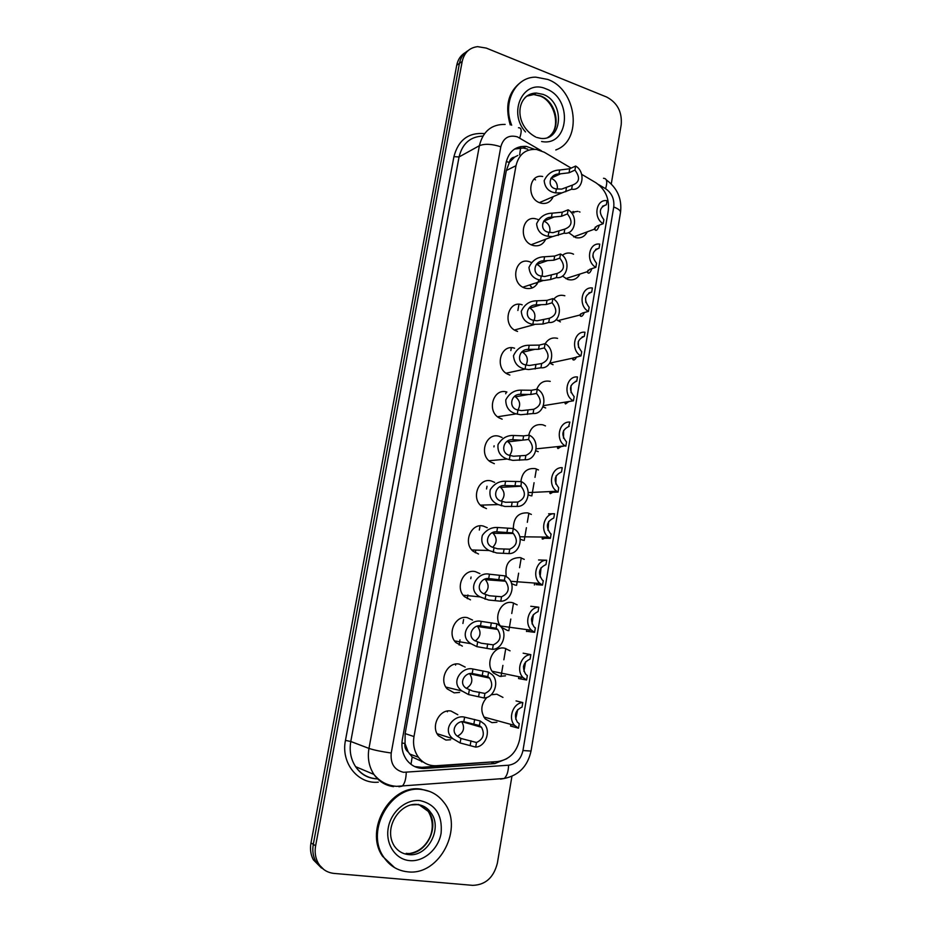 <?xml version="1.0" encoding="UTF-8"?>
<svg xmlns="http://www.w3.org/2000/svg" width="932" height="932" viewBox="0 0 932 932"><rect width="100%" height="100%" fill="white"/><g stroke="black" fill="none" stroke-linecap="round" stroke-linejoin="round"><path stroke-width="1.4" d="M491.176 694.771L496.814 694.2L502.942 697.392M496.907 722.253L491.956 722.649L485.223 718.91C480.213 711.559 480.772 704.394 486.888 697.404M505.505 675.828L499.855 676.376L493.611 673.032C484.512 664.493 493.086 645.422 504.666 648.206L510.06 650.827M507.684 630.568L501.964 627.609C492.271 619.314 500.624 599.614 512.449 602.666L517.144 604.833M506.262 576.489C504.62 564.128 509.245 557.814 520.149 557.557L524.25 559.375M513.346 528.537C513.52 517.656 518.332 512.437 527.78 512.891L531.357 514.417M520.895 481.634C522.176 472.128 526.988 467.794 535.329 468.633L538.475 469.961M528.7 435.256C530.786 427.182 535.492 423.699 542.808 424.806L545.476 425.901M572.05 253.562L573.553 254.191M579.972 274.043C577.129 279.017 573.017 280.812 567.646 279.425L562.462 276.07M579.191 211.739L579.984 212.053M587.253 231.835C584.69 236.716 580.822 238.639 575.638 237.602L568.555 232.581M450.599 739.752L445.915 740.066L438.413 735.686C430.374 726.506 439.589 708.635 451.006 711.034L457.81 714.728M459.593 692.418L454.187 692.86L447.162 688.876C438.553 679.871 447.605 661.452 459.22 664.12L465.185 667.091M462.377 646.121L455.888 642.567C446.649 633.76 455.515 614.712 467.363 617.66L472.536 620.071M470.497 599.835L464.567 596.725C454.676 588.174 463.309 568.427 475.437 571.654L479.887 573.623M478.524 554.004L473.235 551.348C462.645 543.111 471.01 522.561 483.417 526.102L487.273 527.733M486.481 508.627L481.879 506.425C470.555 498.573 478.594 477.137 491.327 480.982L494.671 482.38M494.356 463.682L490.512 461.934C478.431 454.536 486.073 432.122 499.156 436.304L502.08 437.504M529.737 261.822L531.391 262.509M538.976 279.716C536.622 286.835 531.997 289.642 525.124 288.163L524.681 288.011C509.757 283.281 514.895 256.347 529.621 261.787M537.205 219.23L538.195 219.626M545.709 239.198C543.03 244.638 538.824 246.724 533.092 245.465L532.626 245.314C518.017 241.097 521.64 214.581 536.191 218.927M553.189 196.664C550.812 201.929 546.886 204.131 541.41 203.269L540.071 202.873C526.102 198.644 528.677 173.27 542.704 176.521M571.153 168.11L544.241 152.219L536.459 149.435C525.695 148.794 518.879 154.211 516.002 165.698L413.994 736.56C412.736 744.388 414.216 751.274 418.41 757.227C423.07 763.215 429.058 766.046 436.386 765.72L497.746 761.537C509.373 759.731 516.689 752.322 519.695 739.286L608.281 210.55C609.505 198.574 605.357 189.301 595.828 182.695L581.65 174.319M408.204 751.973L404.966 743.468C404.453 747.161 405.537 749.992 408.204 751.973L412.165 757.017L423.279 762.038M517.784 155.469L514.685 157.077C511.785 157.496 509.979 159.29 509.256 162.471L506.332 161.504M509.256 162.471L514.685 157.077M509.187 162.867L506.321 170.509L405.14 733.601L405.047 743.014M562.369 255.345C565.072 253.143 568.136 252.502 571.549 253.399M560.388 321.878L556.241 319.583M553.713 299.172C556.742 295.677 560.458 294.535 564.85 295.77M553.072 364.727L549.775 363.154M545.185 343.745C548.191 338.887 552.315 337.104 557.569 338.374M545.686 407.983L542.972 406.841M536.762 389.285C539.442 382.772 543.927 380.139 550.23 381.386M538.23 451.659L535.818 450.727M530.704 495.742L528.246 494.834M523.097 540.257L520.219 539.174M515.431 585.191L511.563 583.595M571.071 212.31L577.887 211.354M517.54 331.419L516.2 330.918C501.894 325.373 507.893 299.58 522.2 304.822M509.886 375.083L507.672 374.198C494.1 367.954 500.717 343.349 514.592 348.23M502.162 419.167L499.109 417.862C486.283 411 493.447 387.537 506.915 392.057M323.87 869.568L315.692 861.308C313.001 856.193 312.197 850.543 313.292 844.357L459.441 63.364C460.641 57.516 463.542 53.264 468.155 50.584C463.542 53.264 460.641 57.516 459.441 63.364L313.292 844.357C312.197 850.543 313.001 856.193 315.692 861.308L323.87 869.568M321.505 868.053L313.373 859.828C310.682 854.749 309.89 849.122 310.973 842.947L456.727 65.252C457.915 59.438 460.804 55.186 465.394 52.518M534.42 149.271L526.289 146.394C515.676 145.858 508.965 151.229 506.134 162.518L402.356 739.495C401.121 747.173 402.542 753.953 406.608 759.813C411.268 765.883 417.291 768.749 424.677 768.422L494.81 763.588L506.763 758.73M514.522 149.062L523.178 148.002L527.663 149.12M511.924 776.298L497.373 863.102C493.739 877.525 485.514 884.946 472.71 885.353L334.075 873.424C327.027 872.655 321.68 869.113 318.045 862.799C315.342 857.661 314.538 851.988 315.622 845.767L462.19 61.465C464.252 52.635 469.39 47.695 477.592 46.647L486.283 48.091L606.627 97.021C617.357 102.706 622.215 111.945 621.201 124.725L611.276 183.907M496.511 761.619L421.823 767.339L414.658 766.558M556.369 188.905L561.681 189.103L572.353 185.142C579.587 182.474 580.45 177.464 574.939 170.102L575.638 166.047L569.72 168.774L559.654 170.008C552.525 170.23 547.364 173.783 544.172 180.657C544.917 187.775 548.75 191.852 555.682 192.912L556.369 188.905C546.583 187.938 549.065 173.795 558.967 173.993L559.654 170.008M574.939 170.102L569.033 172.793L558.967 173.993M557.266 189.103C557.825 184.198 556.008 180.703 551.791 178.618L550.859 178.35M575.638 166.047C586.158 171.989 582.873 191.258 571.654 189.208L561.914 192.889L555.682 192.912M571.654 189.208L572.353 185.142M599.323 225.136C597.75 229.855 596.27 231.369 594.907 229.68L594.523 228.468L597.109 225.963L603.19 223.692C592.822 218.018 596.096 198.679 607.047 200.706L606.371 204.737C599.299 207.452 598.461 212.426 603.866 219.649L603.19 223.692M602.468 206.275L606.371 204.737M511.68 125.214C502.255 102.485 515.408 76.785 535.807 77.158L547.771 79.441C577.059 89.763 582.838 140.639 555.798 149.935M510.247 124.911C504.538 105.398 508.534 90.847 522.223 81.259M556.917 149.458L555.856 149.982M548.843 232.266L552.991 232.674L564.804 229.086C572.085 226.266 572.959 221.21 567.413 213.906L568.112 209.805L562.229 212.205L552.152 213.183C544.999 213.335 539.814 216.876 536.611 223.797C537.345 230.996 541.189 235.167 548.133 236.309L548.843 232.266C539.022 231.194 541.527 216.911 551.453 217.214L552.152 213.183M567.413 213.906L561.518 216.271L551.453 217.214M549.67 232.464C550.649 227.268 548.878 223.552 544.346 221.303L543.659 221.105M568.112 209.805C578.714 215.595 575.394 235.062 564.093 233.198L552.513 236.6L548.133 236.309M564.093 233.198L564.804 229.086M541.236 276.047L544.696 276.536L557.161 273.46C564.512 270.49 565.398 265.387 559.806 258.129L560.516 253.993L554.657 256.067L544.579 256.778C537.403 256.859 532.207 260.389 528.98 267.356C529.702 274.649 533.558 278.913 540.525 280.136L541.236 276.047C531.391 274.858 533.92 260.436 543.88 260.855L544.579 256.778M559.806 258.129L553.946 260.179L543.88 260.855M541.946 276.233C543.379 270.769 541.678 266.832 536.832 264.397L536.436 264.28M560.516 253.993C571.188 259.62 567.844 279.285 556.451 277.608L550.602 279.518L544.008 280.509L540.525 280.136M556.451 277.608L557.161 273.46M536.832 264.397L547.457 260.657M533.558 320.258L537.03 320.806L549.461 318.278C556.87 315.156 557.755 309.995 552.117 302.795L552.839 298.613L547.002 300.36L536.937 300.803C529.737 300.815 524.518 304.321 521.268 311.335C521.99 318.721 525.846 323.066 532.836 324.383L533.558 320.258C523.679 318.954 526.231 304.391 536.215 304.915L536.937 300.803M552.117 302.795L546.292 304.508L536.215 304.915M534.071 320.41C536.005 315.028 534.572 310.927 529.772 308.096L529.178 307.886M552.839 298.613C563.604 304.088 560.225 323.94 548.738 322.472L542.913 324.045L532.836 324.383M548.738 322.472L549.461 318.278M525.799 364.901L529.283 365.507L541.667 363.538C549.134 360.265 550.031 355.045 544.358 347.904L545.08 343.687L539.279 345.096L529.213 345.259C521.99 345.19 516.747 348.685 513.485 355.744C514.208 363.224 518.064 367.662 525.077 369.06L525.799 364.901C515.897 363.48 518.472 348.766 528.491 349.407L529.213 345.259M544.358 347.904L538.556 349.279L528.491 349.407M545.08 343.687C555.938 348.999 552.525 369.049 540.944 367.779L528.572 369.561L525.077 369.06M540.944 367.779L541.667 363.538M526.067 364.983C528.502 359.717 527.361 355.465 522.642 352.249L521.897 351.935M591.902 268.614C590.34 272.645 588.931 273.985 587.673 272.622L587.253 271.538L589.816 269.29L595.863 267.333C585.413 261.81 588.721 242.273 599.754 244.126L599.078 248.192C591.948 251.058 591.109 256.079 596.55 263.255L595.863 267.333M592.845 255.578L592.985 257.232M595.664 249.368L599.078 248.192M584.352 312.511C582.85 315.878 581.51 317.031 580.356 315.983L580.007 314.701L582.442 313.036L588.465 311.405C577.933 306.034 581.277 286.31 592.403 287.976L591.703 292.077C584.527 295.095 583.677 300.162 589.152 307.28L588.465 311.405M585.564 298.054L585.844 302.469M588.884 292.904L591.703 292.077M576.675 356.84C575.254 359.554 574.019 360.521 572.97 359.752L573.017 358.098L580.997 355.908C570.384 350.688 573.763 330.767 584.97 332.235L584.271 336.382C577.024 339.551 576.174 344.665 581.696 351.748L580.997 355.908M578.294 341.578L578.527 347.473M582.127 336.895L584.271 336.382M407.633 871.816C397.451 870.721 389.413 865.712 383.518 856.799C364.82 830.132 391.953 784.08 422.173 789.602C430.887 790.779 438.005 794.891 443.527 801.939C464.684 826.731 439.916 876.162 407.633 871.816M394.644 867.669L382.551 856.263C363.876 829.631 390.974 783.672 421.159 789.183L429.815 791.513M536.517 393.455L530.751 394.492L520.685 394.329C510.631 393.595 508.033 408.437 517.971 409.975L521.454 410.651L533.803 409.253C541.341 405.816 542.249 400.55 536.517 393.455L537.251 389.203L531.485 390.263L521.407 390.147C514.534 389.984 509.326 393.246 505.773 399.933C505.773 407.296 509.233 411.944 516.153 413.878L497.56 416.779M537.251 389.203L537.438 389.296C548.202 394.609 544.638 414.589 533.069 413.528L520.743 414.74L516.153 413.878M533.069 413.528L533.803 409.253M517.912 409.964C520.86 404.838 520.021 400.457 515.408 396.834L514.592 396.45M528.607 439.473L522.095 440.207L512.798 439.706C503.07 438.832 499.89 453.395 509.711 455.387L513.555 456.237L525.858 455.422C533.453 451.822 534.374 446.51 528.607 439.473L529.353 435.174L523.609 435.885L513.532 435.477C506.996 435.232 501.824 438.261 498.026 444.552C497.35 451.752 500.379 456.575 507.125 459.033L489.02 460.757M529.353 435.174L530.25 435.687C540.385 441.477 536.366 460.571 525.124 459.744L512.833 460.373L507.125 459.033M525.124 459.744L525.858 455.422M509.629 455.352C513.089 450.389 512.565 445.904 508.068 441.873L507.253 441.418M520.615 485.945L504.841 485.537C495.742 484.558 491.537 498.305 501.043 501.067L505.575 502.278L517.842 502.068C525.322 498.538 526.37 493.261 521 486.213L521.361 481.599L505.587 481.262C499.342 480.947 494.228 483.755 490.244 489.684C488.974 496.663 491.595 501.626 498.107 504.573L480.458 505.144M521.361 481.599L522.934 482.555C532.463 488.752 528.025 507.02 517.085 506.425L504.841 506.46L498.107 504.573M517.085 506.425L517.842 502.068M501.206 501.136C505.179 496.383 504.981 491.793 500.635 487.366L499.867 486.877M568.846 401.587L565.514 403.94L565.025 403.265L567.483 401.808L573.39 400.807L543.426 405.653M575.382 381.386L576.757 381.13L577.467 376.947C566.202 375.666 562.753 395.704 573.39 400.807M570.978 385.732L571.083 392.698M576.757 381.13C569.464 384.45 568.59 389.623 574.159 396.636L573.448 400.842M560.878 446.743L557.988 448.572L557.476 448.024L559.899 446.836L565.118 445.811L536.145 448.863M568.66 426.378L569.883 422.091C558.92 421.043 555.018 440.242 565.118 445.811M563.615 430.433L563.51 438.215M569.172 426.308C561.81 429.792 560.936 435.011 566.551 441.978L565.829 446.218M552.758 492.294L550.393 493.634L549.845 493.226L552.233 492.317L558.14 492.049L556.788 491.246L528.258 492.597M558.14 492.049L558.676 487.646C553.235 480.702 554.179 475.471 561.518 471.942L562.229 467.678C551.558 466.862 547.259 485.281 556.788 491.246M556.183 475.67L555.822 484.081M512.542 532.894L496.803 531.811C488.252 530.762 483.219 543.729 492.341 547.166L497.513 548.785L509.734 549.181C517.085 545.744 518.285 540.513 513.334 533.477L512.542 532.894L513.287 528.514L497.548 527.5C491.56 527.128 486.504 529.737 482.38 535.329C480.621 542.075 482.858 547.131 489.09 550.521L471.848 549.962M513.287 528.514L515.501 529.9C524.413 536.436 519.637 553.957 508.977 553.585L496.779 553.002L489.09 550.521M508.977 553.585L509.734 549.181M492.655 547.329C497.129 542.808 497.28 538.137 493.086 533.302L492.434 532.836M504.375 580.321L488.683 578.562C480.609 577.456 474.924 589.665 483.615 593.707L489.37 595.758L501.544 596.771C508.767 593.416 510.095 588.22 505.552 581.207L504.375 580.321L505.144 575.894L489.44 574.205C477.685 571.258 465.907 589.933 480.073 596.899L463.216 595.21M505.144 575.894L507.917 577.723C516.27 584.539 511.19 601.385 500.787 601.222L488.624 600.022L480.073 596.899M500.787 601.222L501.544 596.771M483.988 593.929C488.95 589.665 489.44 584.923 485.432 579.692L484.943 579.296M496.139 628.238L480.481 625.78C472.815 624.65 466.617 636.137 474.866 640.715L481.145 643.208L493.273 644.851C500.368 641.554 501.824 636.405 497.665 629.415L496.139 628.238L496.907 623.753L481.238 621.376C470.101 618.44 457.647 635.915 471.056 643.721L454.548 640.913M496.907 623.753L500.216 626.024C508.01 633.061 502.674 649.301 492.504 649.348L476.846 646.645L471.056 643.721M492.504 649.348L493.273 644.851M475.203 640.948C480.644 636.952 481.46 632.152 477.65 626.537L477.382 626.281M487.809 676.644L472.186 673.475C464.893 672.322 458.288 683.133 466.093 688.177L472.839 691.136L484.92 693.431C491.886 690.169 493.471 685.067 489.65 678.112L487.809 676.644L488.589 672.112L472.967 669.025C462.354 666.112 449.387 682.457 462.051 691.008L445.857 687.07M488.589 672.112L492.376 674.803C499.645 682.026 494.111 697.73 484.139 697.975L468.528 694.561L462.051 691.008M484.139 697.975L484.92 693.431M466.338 688.375C472.221 684.682 473.363 679.836 469.763 673.836L469.728 673.789M479.398 725.55L463.821 721.659C456.831 720.483 449.911 730.676 457.274 736.117L460.909 738.447L476.485 742.501C483.335 739.274 485.013 734.206 481.518 727.298L479.398 725.55L480.19 720.972L464.602 717.162C454.443 714.273 441.104 729.593 453.022 738.773L437.12 733.705M480.19 720.972L484.407 724.071C491.187 731.434 485.467 746.66 475.693 747.103L460.117 742.955L453.022 738.773M475.693 747.103L476.485 742.501M457.391 736.222C463.682 732.843 465.15 727.962 461.771 721.601M544.486 538.253L542.715 539.127L544.498 538.253L550.369 538.335L548.424 537.123L519.8 536.762M548.61 513.823L554.505 513.718C544.09 513.124 539.453 530.832 548.424 537.123M548.668 521.419L548.016 530.308M554.505 513.718L553.783 518.029C546.56 521.466 545.476 526.662 550.521 533.605L551.103 534.013L550.369 538.335M536.063 584.62L542.529 585.086L540.024 583.467C531.59 576.885 536.517 559.841 546.7 560.225L538.591 559.957M541.073 567.693L540.094 576.92M546.7 560.225L545.966 564.582C538.871 567.938 537.648 573.098 542.319 580.042L543.263 580.718L542.529 585.086M531.473 619.337L531.555 618.755M527.419 631.395L534.595 632.315L531.59 630.288C523.668 623.473 528.863 607.023 538.812 607.198L530.774 606.266M533.384 614.491L532.067 623.916M538.812 607.198L538.079 611.59C531.089 614.899 529.76 620.013 534.071 626.933L535.341 627.9L534.595 632.315M523.458 666.869L523.644 665.821M518.891 676.737L518.576 678.543L526.592 680.011L523.12 677.599C515.687 670.574 521.093 654.66 530.844 654.648L523.167 653.181M525.59 661.825L523.935 671.331M530.844 654.648L530.098 659.087C523.225 662.349 521.78 667.428 525.764 674.325L527.337 675.549L526.592 680.011M510.841 724.385L510.573 726.04L518.495 728.195L514.604 725.411C507.637 718.222 513.229 702.786 522.805 702.577L516.037 700.911M517.679 709.695L515.699 719.143M522.805 702.577L522.048 707.062C515.279 710.289 513.73 715.333 517.4 722.195L519.252 723.698L518.495 728.195M410.989 764.322L412.165 757.017M519.648 154.875L520.802 146.534M404.966 743.468L401.948 743.037M506.321 170.509L516.002 165.698M405.14 733.601L413.994 736.56M535.516 179.864L534.106 179.049M573.832 212.985L573.203 211.448M501.008 676.516L502.907 665.39M503.851 659.809L505.785 648.474M508.825 630.719L510.806 619.046M511.75 613.524L513.555 602.946M516.561 585.354L518.635 573.168M519.578 567.693L521.256 557.86M524.227 540.443L526.394 527.722M527.314 522.304L528.875 513.206M531.811 495.952L534.071 482.718M534.991 477.359L536.413 468.971M421.579 761.817L422.872 761.735M447.395 711.815L447.511 711.128M455.597 665.11L455.783 664.062M459.127 645.014L460.024 639.9M462.913 623.473L463.6 619.5M467.258 598.682L467.911 594.977M470.777 578.702L471.068 577.024M475.32 552.804L475.728 550.474M479.316 530.063L479.84 527.093M483.3 507.369L483.475 506.391M486.539 488.95L487.005 486.259M493.925 446.906L494.111 445.787M510.841 350.583L511.33 347.776M517.877 310.484L518.961 304.31M310.973 842.947L315.622 845.767M456.727 65.252L462.19 61.465M541.399 150.798L517.365 136.853C508.849 134.604 503.338 137.913 500.81 146.79L391.23 753.021C390.287 763.658 394.387 770.088 403.556 772.302L508.581 765.219C516.188 764.03 520.976 759.137 522.957 750.54L613.734 206.997C614.526 199.122 611.811 193.029 605.579 188.707L598.414 184.478M393.56 786.655C385.394 785.548 378.846 781.47 373.93 774.422C369.002 766.791 367.348 758.124 368.967 748.419L479.386 145.707C482.974 131.296 491.56 124.201 505.144 124.41M378.299 782.181C357.888 784.348 340.716 762.819 345.457 740.392L453.919 156.669L459.057 156.949L479.386 145.707C484.722 143.54 491.863 143.901 500.81 146.79M398.954 786.771L402.216 786.142C404.663 783.742 406.002 779.152 406.27 772.383M453.919 156.669C458.323 139.951 468.54 132.262 484.558 133.614M482.916 136.084C470.299 136.596 462.354 143.551 459.057 156.949L350.782 741.488C349.197 750.889 350.805 759.289 355.605 766.675C360.404 773.513 366.777 777.486 374.746 778.593M391.23 753.021C381.363 751.611 373.942 750.074 368.967 748.419L350.782 741.488L345.457 740.392M500.519 779.129L504.165 778.488C506.868 776.146 508.348 771.719 508.581 765.219M522.957 750.54L531.03 751.052L620.502 212.508C622.145 198.959 617.403 188.089 606.289 179.888M613.734 206.997C618.335 208.756 620.596 210.597 620.502 212.508M605.579 188.707C607.652 181.868 606.953 178.396 603.482 178.292M519.718 137.983C522.002 130.993 521.594 127.591 518.483 127.754M491.723 762.551L494.81 763.588M421.823 767.339L424.677 768.422M569.033 172.793L569.72 168.774M565.747 191.759L566.446 187.716M595.362 227.012L594.907 229.68M524.821 97.86C528.001 94.691 531.822 93.084 536.308 93.037L543.1 94.388C564.874 101.891 562.916 141.07 540.816 138.39L536.785 137.458M525.52 131.936C507.311 112.108 523.702 78.474 546.094 88.889C573.145 98.338 569.114 147.046 541.597 141.501M526.615 96.182L533.71 94.551L540.49 95.891C556.917 101.576 561.938 129.385 548.004 137.307M561.518 216.271L562.229 212.205M558.21 235.423L558.92 231.346M553.946 260.179L554.657 256.067M550.602 279.518L551.313 275.394M546.292 304.508L547.002 300.36M542.913 324.045L543.636 319.874M538.556 349.279L539.279 345.096M535.154 369.002L535.877 364.796M529.993 285.099L532.254 287.953M536.925 284.248L535.993 282.897M588.069 270.222L587.673 272.622M580.718 313.851L580.356 315.983M573.285 357.9L572.97 359.752M408.496 854.597C402.484 853.91 397.696 850.986 394.154 845.802C382.737 827.267 400.795 801.485 418.235 804.584C423.594 805.516 427.73 808.137 430.654 812.448C443.236 827.744 427.881 857.393 408.496 854.597M411.198 804.899L417.338 804.642M409.614 860.62C395.378 859.444 385.231 843.961 388.271 827.744C391.079 811.492 406.201 798.852 420.227 800.635C435.64 804.351 442.607 815.232 441.092 833.266C438.448 849.145 423.815 862.03 409.614 860.62M418.55 804.363L428.266 811.388C440.813 826.637 425.493 856.17 406.166 853.363M417.862 804.712C423.105 805.539 427.369 808.114 430.654 812.448L428.266 811.388C434.65 822.245 432.262 833.476 428.708 839.511C424.258 847.223 418.177 851.813 410.488 853.304M517.237 414.192L517.971 409.975M520.685 394.329L521.407 390.147M530.751 394.492L531.485 390.263M527.314 414.414L528.048 410.162M509.315 459.756L510.06 455.515M512.798 439.706L513.532 435.477M522.875 440.16L523.609 435.885M519.404 460.28L520.138 455.981M501.323 505.785L502.068 501.498M504.841 485.537L505.587 481.262M514.907 486.271L515.652 481.961M511.4 506.6L512.157 502.266M506.332 391.918L505.715 393.782M565.782 402.368L565.514 403.94M558.21 447.278L557.988 448.572M550.556 492.632L550.393 493.634M552.385 491.455L552.233 492.317M493.249 552.268L493.995 547.934M496.803 531.811L497.548 527.5M506.868 532.859L507.625 528.502M503.327 553.387L504.084 549.006M485.094 599.218L485.852 594.837M488.683 578.562L489.44 574.205M498.748 579.914L499.505 575.51M495.172 600.639L495.929 596.224M476.846 646.645L477.615 642.23M480.481 625.78L481.238 621.376M490.547 627.446L491.315 622.995M486.923 648.381L487.692 643.919M468.528 694.561L469.309 690.088M472.186 673.475L472.967 669.025M482.252 675.455L483.032 670.97M478.605 696.612L479.374 692.103M460.117 742.955L460.909 738.447M463.821 721.659L464.602 717.162M473.875 723.966L474.668 719.422M470.194 745.344L470.975 740.789M542.832 538.428L542.715 539.127M544.696 537.077L544.498 538.253M536.914 583.234L536.681 584.644M529.05 629.939L528.782 631.5M521.081 677.18L520.813 678.822M409.509 753.976L418.41 757.227M313.373 859.828L318.045 862.799M523.178 148.002L526.289 146.394M377.635 778.907C368.175 778.581 360.835 774.504 355.605 766.675L373.93 774.422C379.918 781.738 387.491 785.711 396.648 786.34L504.165 778.488C518.693 775.494 527.652 766.349 531.03 751.052M550.952 178.233L560.563 173.818M561.914 192.889L539.418 202.628M594.569 229.121L573.646 236.879M550.404 135.431C561.087 125.82 554.074 100.936 540.117 96.043L533.71 94.551L536.308 93.037C516.072 93.491 513.031 124.97 535.818 137.074M543.822 221.14L554.016 217.005M552.513 236.6L531.193 244.732M543.309 280.497L522.887 287.184M534.211 324.639L514.499 330.01M529.772 308.096L540.909 304.799M525.17 369.084L506.053 373.208M522.642 352.249L534.385 349.442M529.819 285.157L532.125 288.011M587.242 271.713L565.747 278.598M579.914 315.028L557.779 320.678M573.029 358.086L549.798 363.119M572.632 358.179L572.504 358.937M383.518 856.799L382.551 856.263M515.408 396.834L527.955 394.574M508.068 441.873L522.095 440.207M500.635 487.366L521 486.213M565.223 402.135L565.025 403.265M557.72 446.591L557.476 448.024M550.136 491.56L549.845 493.226M493.086 533.302L513.334 533.477M485.432 579.692L505.552 581.207M477.65 626.537L497.665 629.415M469.763 673.836L489.65 678.112M462.377 721.776L481.518 727.298M542.459 537.053L542.144 538.871M540.024 583.467L510.631 581.277M534.688 583.071L534.374 584.97M531.59 630.288L500.531 625.989M526.836 629.636L526.51 631.523M523.12 677.599L492.201 671.273M514.604 725.411L483.836 717.011"/></g></svg>
